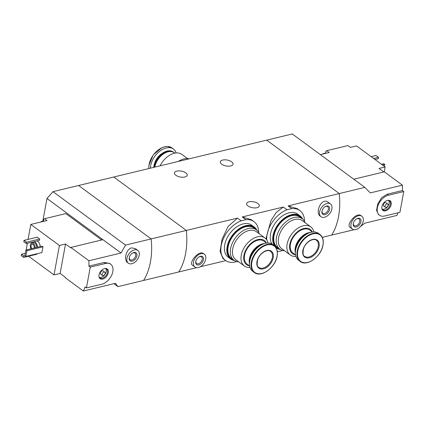 <?xml version="1.0" encoding="UTF-8"?>
<svg xmlns="http://www.w3.org/2000/svg" width="425" height="425" viewBox="0 0 425 425"><rect width="100%" height="100%" fill="white"/><g stroke="black" fill="none" stroke-linecap="round" stroke-linejoin="round"><path stroke-width="0.64" d="M236.9 261.561L233.559 262.368A24.055 15.401 -53.6 0 1 225.484 260.392A24.055 15.401 -53.6 0 1 222.859 239.928A24.055 15.401 -53.6 0 1 241.182 220.819L245.932 219.672L242.234 216.952L283.363 207.039L276.335 212.357L270.932 220.649L265.944 238.855M245.932 219.672A24.055 15.401 -53.6 0 1 254.007 221.648A24.055 15.401 -53.6 0 1 258.644 232.427M254.007 221.648L251.441 219.757L242.234 216.952M241.182 220.819L237.49 218.099L228.087 226.477L222.057 239.28L220.065 251.393L222.918 258.501L225.484 260.392M266.767 239.913A24.055 15.401 -53.6 0 1 287.061 209.759L291.81 208.611L288.113 205.891L339.262 193.561L266.693 140.138L78.598 185.491L151.167 238.908A59.643 36.476 76.4 0 1 143.544 280.457L117.927 286.636L113.9 283.672M291.81 208.611A24.055 15.401 -53.6 0 1 299.885 210.587A24.055 15.401 -53.6 0 1 304.523 221.367M299.885 210.587L297.314 208.696L288.113 205.891M282.779 250.5L279.438 251.303A24.055 15.401 -53.6 0 1 277.286 251.356M287.061 209.759L283.363 207.039M231.673 161.808A6.46 3.007 -169.6 0 1 233.054 164.172A6.46 3.007 -169.6 0 1 226.158 165.962A6.46 3.007 -169.6 0 1 220.347 161.84A6.46 3.007 -169.6 0 1 224.841 159.827A6.46 3.007 -169.6 0 1 231.673 161.808M185.794 172.869A6.46 3.007 -169.6 0 1 187.181 175.233A6.46 3.007 -169.6 0 1 180.28 177.023A6.46 3.007 -169.6 0 1 174.468 172.901A6.46 3.007 -169.6 0 1 178.962 170.887A6.46 3.007 -169.6 0 1 185.794 172.869M237.49 218.099L186.341 230.43L113.767 177.012L186.341 230.43L151.167 238.908A59.643 36.476 -103.6 0 1 143.544 280.457L178.712 271.979A59.643 36.476 -103.6 0 0 186.341 230.43A59.643 36.476 76.4 0 1 178.712 271.979L196.568 267.676M200.223 266.794L225.808 260.621M204.324 254.219L203.548 253.651C198.783 249.661 188.323 262.985 192.509 265.274L194.894 267.027A7.953 5.089 -53.6 0 1 195.511 257.608A7.953 5.089 -53.6 0 1 204.324 254.219A7.953 5.089 -53.6 0 1 204.999 261.439A7.953 5.089 -53.6 0 1 198.337 267.548A7.953 5.089 -53.6 0 1 194.894 267.027M322.299 237.357L331.638 235.105A59.643 36.476 -103.6 0 0 339.262 193.561L364.878 187.383L292.304 133.965L266.693 140.138L339.262 193.561A59.643 36.476 76.4 0 1 331.638 235.105L354.078 229.697M330.475 203.952L328.089 202.194C321.704 197.03 314.638 212.585 320.269 216.187L321.045 216.761A7.953 5.089 -53.6 0 1 321.661 207.336A7.953 5.089 -53.6 0 1 330.475 203.952A7.953 5.089 -53.6 0 1 331.149 211.167A7.953 5.089 -53.6 0 1 324.487 217.281A7.953 5.089 -53.6 0 1 321.045 216.761M257.938 203.559A6.46 3.007 -169.6 0 1 259.319 205.923A6.46 3.007 -169.6 0 1 252.423 207.713A6.46 3.007 -169.6 0 1 246.612 203.591A6.46 3.007 -169.6 0 1 251.106 201.577A6.46 3.007 -169.6 0 1 257.938 203.559M324.966 214.683A4.973 3.182 -53.6 0 1 321.996 210.997A4.973 3.182 -53.6 0 1 325.252 206.571A4.973 3.182 -53.6 0 1 329.662 208.723A4.973 3.182 -53.6 0 1 324.966 214.683M325.024 206.715A4.112 2.63 -53.6 0 1 327.664 206.651A4.112 2.63 -53.6 0 1 328.015 210.386A4.112 2.63 -53.6 0 1 324.572 213.541A4.112 2.63 -53.6 0 1 322.793 213.27A4.112 2.63 -53.6 0 1 322.065 210.731M198.815 264.95A4.973 3.182 -53.6 0 1 195.845 261.269A4.973 3.182 -53.6 0 1 199.102 256.838A4.973 3.182 -53.6 0 1 203.511 258.995A4.973 3.182 -53.6 0 1 198.815 264.95M198.873 256.987A4.112 2.63 -53.6 0 1 201.514 256.923A4.112 2.63 -53.6 0 1 201.864 260.652A4.112 2.63 -53.6 0 1 198.422 263.808A4.112 2.63 -53.6 0 1 196.642 263.543A4.112 2.63 -53.6 0 1 195.914 261.003M160.092 165.84A17.398 11.135 -53.6 0 1 181.836 154.376L187.526 158.562M178.341 161.442A18.886 12.091 -53.6 0 1 179.084 160.979L178.314 161.436A17.398 11.135 126.4 0 0 178.282 161.458M154.827 167.11A14.216 9.1 -53.6 0 1 155.051 166.021A14.216 9.1 -53.6 0 1 164.369 153.356A14.216 9.1 -53.6 0 1 174.239 152.734L174.781 153.133M155.077 165.904A13.818 8.845 -53.6 0 1 155.104 165.787A13.818 8.845 -53.6 0 1 164.162 153.478A13.818 8.845 -53.6 0 1 164.268 153.42M154.264 167.248A14.216 9.1 -53.6 0 1 162.153 154.158A14.216 9.1 -53.6 0 1 173.751 152.373A14.216 9.1 -53.6 0 1 173.99 152.559M153.707 167.381A14.216 9.1 -53.6 0 1 154.052 165.288A14.216 9.1 -53.6 0 1 163.375 152.623A14.216 9.1 -53.6 0 1 173.246 152.001L173.751 152.373M154.073 165.203A13.935 8.92 -53.6 0 1 154.094 165.123A13.935 8.92 -53.6 0 1 163.227 152.713A13.935 8.92 -53.6 0 1 163.301 152.671M150.423 168.173A16.703 10.689 -53.6 0 1 159.088 151.736A16.703 10.689 -53.6 0 1 173.437 149.058A16.703 10.689 -53.6 0 1 176.131 152.936M179.084 160.979A18.886 12.091 -53.6 0 1 184.025 158.918A18.886 12.091 -53.6 0 1 189.263 158.807M383.823 171.971L379.02 168.433L385.135 166.961L356.538 145.908L350.418 147.379L347.958 145.568L326.703 150.694L325.927 151.109L325.523 153.308M320.376 154.626L329.163 152.506L326.703 150.694M361.053 215.677C356.293 211.682 345.833 225.006 350.019 227.295L352.405 229.054A7.953 5.089 -53.6 0 1 353.021 219.629A7.953 5.089 -53.6 0 1 361.834 216.245A7.953 5.089 -53.6 0 1 362.509 223.46A7.953 5.089 -53.6 0 1 355.847 229.574A7.953 5.089 -53.6 0 1 352.405 229.054M364.878 187.383L370.292 192.897L402.406 185.157A59.643 36.476 76.4 0 1 402.39 190.549L403.75 191.553L388.455 195.24A11.927 7.634 126.4 0 0 378.468 204.404A11.927 7.634 126.4 0 0 379.483 215.231A11.927 7.634 126.4 0 0 384.646 216.012L399.936 212.325L403.75 191.553M360.549 226.498L364.73 223.194L396.844 215.448A59.643 36.476 76.4 0 0 398.013 212.787M379.483 215.231L378.393 214.434L376.545 210.301L377.772 203.899L381.639 197.678L387.095 194.236L402.39 190.549M385.135 166.961L384.237 171.87M353.781 179.217L384.328 171.849L402.406 185.157M373.628 158.488L378.532 157.303L378.282 158.69L374.983 159.481M378.532 157.303L376.072 155.492L371.168 156.676M356.325 226.977A4.973 3.182 -53.6 0 1 353.356 223.29A4.973 3.182 -53.6 0 1 356.612 218.864A4.973 3.182 -53.6 0 1 361.022 221.016A4.973 3.182 -53.6 0 1 356.325 226.977M356.384 219.008A4.112 2.63 -53.6 0 1 359.024 218.944A4.112 2.63 -53.6 0 1 359.369 222.679A4.112 2.63 -53.6 0 1 355.932 225.834A4.112 2.63 -53.6 0 1 354.152 225.563A4.112 2.63 -53.6 0 1 353.425 223.024M384.386 166.409L384.747 164.443L382.463 164.99M384.747 164.443L383.764 163.715L381.48 164.268M385.587 210.869A6.024 3.857 -53.6 0 1 381.926 208.781A6.024 3.857 -53.6 0 1 383.446 203.336A6.024 3.857 -53.6 0 1 388.19 200.271A6.024 3.857 -53.6 0 1 391.101 204.898A6.024 3.857 -53.6 0 1 385.587 210.869M385.374 207.225L383.653 205.96A1.987 1.275 -53.6 0 1 383.807 203.602A1.987 1.275 -53.6 0 1 386.006 202.757L387.728 204.021A1.987 1.275 -53.6 0 1 387.897 205.827A1.987 1.275 -53.6 0 1 386.235 207.357A1.987 1.275 -53.6 0 1 385.374 207.225A1.987 1.275 -53.6 0 1 385.528 204.871A1.987 1.275 -53.6 0 1 387.728 204.021M388.668 200.43A5.567 3.565 -53.6 0 1 388.344 205.456A5.567 3.565 -53.6 0 1 383.94 209.206A5.567 3.565 -53.6 0 1 382.218 209.19M387.871 200.308A5.567 3.565 -53.6 0 1 389.358 200.781A5.567 3.565 -53.6 0 1 389.831 205.833A5.567 3.565 -53.6 0 1 385.172 210.109A5.567 3.565 -53.6 0 1 382.76 209.743A5.567 3.565 -53.6 0 1 381.868 208.462M323.616 153.845A5.567 3.565 -53.6 0 1 325.231 153.457M322.814 153.946L322.559 154.1A5.567 3.565 -53.6 0 1 322.814 153.946A5.567 3.565 -53.6 0 1 325.704 153.34M43.382 221.335L43.786 219.135L44.561 218.721L47.021 220.532L41.475 221.871A5.567 3.565 -53.6 0 1 42.298 221.59A5.567 3.565 -53.6 0 1 43.084 221.483M101.681 239.998L65.817 213.594L44.561 218.721M117.927 286.636L115.467 283.294L83.353 291.035L65.275 277.727L65.354 277.297L60.127 273.445L54.012 274.922L59.41 245.491L30.812 224.442L41.475 221.871M59.41 245.491L65.53 244.019L70.757 247.865L70.837 247.435L88.915 260.743L121.024 252.997L102.951 239.689L70.837 247.435M28.618 256.233L54.012 274.922M137.79 250.405L135.405 248.652L131.623 247.881C126.071 249.034 123.553 260.052 127.59 262.639L128.361 263.218A7.953 5.089 -53.6 0 1 127.686 255.999A7.953 5.089 -53.6 0 1 134.348 249.889A7.953 5.089 -53.6 0 1 137.79 250.405A7.953 5.089 -53.6 0 1 137.174 259.829A7.953 5.089 -53.6 0 1 128.361 263.218M83.353 291.035A59.643 36.476 -103.6 0 0 85.085 286.907L86.445 287.911L101.74 284.224A11.927 7.634 126.4 0 0 111.733 275.055A11.927 7.634 126.4 0 0 110.718 264.228A11.927 7.634 126.4 0 0 105.549 263.447L90.259 267.134L86.445 287.911M125.55 245.087L52.982 191.664L78.598 185.491L151.167 238.908L125.55 245.087L121.024 252.997M110.718 264.228L109.629 263.431L104.189 262.448L88.899 266.135A59.643 36.476 -103.6 0 0 88.915 260.743M37.033 240.964A4.973 3.039 76.4 0 1 37.825 241.395A4.973 3.039 76.4 0 1 40.2 246.553M36.948 253.757L36.863 254.24L23.71 257.412L21.25 255.6L21.505 254.219L25.319 253.3M37.198 237.198L39.658 239.009L39.403 240.396L26.254 243.562L23.789 241.751L24.044 240.369L37.198 237.198M41.979 246.123L42.968 246.845L41.916 252.562L25.861 256.434L24.878 255.707L25.925 249.996L41.979 246.123M30.812 224.442L28.066 239.397M27.349 243.302L26.132 249.942M52.982 191.664L46.978 198.491L102.951 239.689M42.792 221.303L46.978 198.491M31.062 248.758A3.777 2.311 76.4 0 1 31.864 243.079A3.777 2.311 76.4 0 1 33.352 243.461A3.777 2.311 76.4 0 1 35.158 247.77M31.923 248.551A2.486 1.519 76.4 0 1 31.036 246.011A2.486 1.519 76.4 0 1 32.04 244.248A2.486 1.519 76.4 0 1 33.023 244.497A2.486 1.519 76.4 0 1 34.112 248.019M31.864 243.079L33.389 242.712A3.777 2.311 76.4 0 1 34.882 243.095A3.777 2.311 76.4 0 1 36.688 247.398M34.282 241.628A4.973 3.039 76.4 0 1 35.073 242.053A4.973 3.039 76.4 0 1 37.448 247.217M31.439 243.259A4.973 3.039 76.4 0 1 32.109 242.154M21.505 254.219L23.965 256.031L24.979 255.781M23.965 256.031L23.71 257.412M24.044 240.369L26.504 242.181L39.658 239.009M26.504 242.181L26.254 243.562M133.87 252.482A4.973 3.182 -53.6 0 1 136.882 255.983A4.973 3.182 -53.6 0 1 132.122 261.173A4.973 3.182 -53.6 0 1 129.312 257.454A4.973 3.182 -53.6 0 1 132.573 253.029A4.973 3.182 -53.6 0 1 133.87 252.482M132.34 253.173A4.112 2.63 -53.6 0 1 133.2 252.843A4.112 2.63 -53.6 0 1 134.98 253.109A4.112 2.63 -53.6 0 1 134.661 257.98A4.112 2.63 -53.6 0 1 130.108 259.728A4.112 2.63 -53.6 0 1 129.381 257.189M25.925 249.996L26.908 250.718L42.968 246.845M26.908 250.718L25.861 256.434M88.899 266.135L90.259 267.134M60.127 273.445L65.53 244.019M104.608 268.589A6.024 3.857 -53.6 0 1 105.283 268.478A6.024 3.857 -53.6 0 1 106.749 276.123A6.024 3.857 -53.6 0 1 99.02 276.988A6.024 3.857 -53.6 0 1 104.608 268.589M102.468 275.437L100.746 274.168A1.987 1.275 -53.6 0 1 100.576 272.361A1.987 1.275 -53.6 0 1 102.239 270.837A1.987 1.275 -53.6 0 1 103.1 270.964L104.821 272.234A1.987 1.275 -53.6 0 1 104.667 274.587A1.987 1.275 -53.6 0 1 102.468 275.437A1.987 1.275 -53.6 0 1 102.297 273.631A1.987 1.275 -53.6 0 1 103.96 272.106A1.987 1.275 -53.6 0 1 104.821 272.234M105.761 268.642A5.567 3.565 -53.6 0 1 104.794 274.678A5.567 3.565 -53.6 0 1 99.312 277.397M104.964 268.515A5.567 3.565 -53.6 0 1 106.452 268.988A5.567 3.565 -53.6 0 1 106.022 275.586A5.567 3.565 -53.6 0 1 99.854 277.955A5.567 3.565 -53.6 0 1 98.961 276.675M40.417 222.126A5.567 3.565 -53.6 0 1 40.672 221.972A5.567 3.565 -53.6 0 1 42.048 221.409A5.567 3.565 -53.6 0 1 43.562 221.367M313.9 231.933A17.398 11.135 126.4 0 0 310.829 226.913A17.398 11.135 126.4 0 0 291.55 234.318A17.398 11.135 126.4 0 0 290.201 254.931A17.398 11.135 126.4 0 0 295.912 256.371M290.201 254.931L281.642 248.63A17.398 11.135 -53.6 0 1 282.992 228.023A17.398 11.135 -53.6 0 1 302.271 220.612L310.829 226.913M312.279 231.933A15.008 9.61 126.4 0 0 293.632 235.854A15.008 9.61 126.4 0 0 295.428 254.825M312.412 232.029L309.793 230.1A14.216 9.1 126.4 0 0 294.042 236.157A14.216 9.1 126.4 0 0 292.942 252.997L295.556 254.92M310.372 232.48A14.216 9.1 126.4 0 0 298.897 239.732A14.216 9.1 126.4 0 0 295.38 252.843M305.171 234.722A13.818 8.845 126.4 0 0 305.07 234.786A13.818 8.845 126.4 0 0 296.007 247.09A13.818 8.845 126.4 0 0 295.981 247.207M308.221 233.325A14.216 9.1 126.4 0 0 305.272 234.664A14.216 9.1 126.4 0 0 295.954 247.323A14.216 9.1 126.4 0 0 295.55 250.538M319.983 234.515L318.405 233.352A16.703 10.689 126.4 0 0 299.891 240.465A16.703 10.689 126.4 0 0 298.6 260.249L300.183 261.412C306.781 267.059 321.39 256.429 323.016 245.012C323.802 240.252 322.793 236.752 319.983 234.515A16.703 10.689 126.4 0 0 301.474 241.628A16.703 10.689 126.4 0 0 300.183 261.412M319.069 246.659A10.535 6.747 126.4 0 0 308.369 241.644A10.535 6.747 126.4 0 0 305.453 257.534A10.535 6.747 126.4 0 0 319.069 246.659M305.139 222.727A18.886 12.091 126.4 0 0 302.233 218.732A18.886 12.091 126.4 0 0 294.052 217.499A18.886 12.091 126.4 0 0 278.232 232.008A18.886 12.091 126.4 0 0 279.836 249.156A18.886 12.091 126.4 0 0 284.516 250.745M302.233 218.732L299.774 216.92A18.886 12.091 126.4 0 0 291.592 215.688A18.886 12.091 126.4 0 0 275.772 230.201A18.886 12.091 126.4 0 0 277.376 247.345L279.836 249.156M302.754 219.151A19.879 12.729 126.4 0 0 300.114 215.942L297.654 214.131A19.879 12.729 126.4 0 0 276.951 220.915A19.879 12.729 126.4 0 0 272.159 244.163M300.114 215.942A19.879 12.729 126.4 0 0 279.379 222.764A19.879 12.729 126.4 0 0 274.656 246.027M275.809 247.355A19.879 12.729 126.4 0 0 276.542 247.961A19.879 12.729 126.4 0 0 280.394 249.528M299.885 216.511A19.284 12.346 126.4 0 0 299.763 216.421A19.284 12.346 126.4 0 0 278.386 224.634A19.284 12.346 126.4 0 0 276.898 247.483A19.284 12.346 126.4 0 0 277.02 247.573M301.782 218.402A19.284 12.346 126.4 0 0 300.007 216.601A19.284 12.346 126.4 0 0 278.635 224.814A19.284 12.346 126.4 0 0 277.142 247.663A19.284 12.346 126.4 0 0 279.384 248.822M268.021 242.994A17.398 11.135 126.4 0 0 264.95 237.973A17.398 11.135 126.4 0 0 245.671 245.384A17.398 11.135 126.4 0 0 244.327 265.992A17.398 11.135 126.4 0 0 250.033 267.431M244.327 265.992L235.769 259.691A17.398 11.135 -53.6 0 1 237.113 239.084A17.398 11.135 -53.6 0 1 256.392 231.673L264.95 237.973M266.401 242.994A15.008 9.61 126.4 0 0 247.754 246.914A15.008 9.61 126.4 0 0 249.549 265.885M266.533 243.089L263.92 241.161A14.216 9.1 126.4 0 0 248.163 247.217A14.216 9.1 126.4 0 0 247.063 264.058L249.682 265.986M264.499 243.541A14.216 9.1 126.4 0 0 253.024 250.792A14.216 9.1 126.4 0 0 249.507 263.904M259.293 245.788A13.818 8.845 126.4 0 0 259.192 245.847A13.818 8.845 126.4 0 0 250.134 258.156A13.818 8.845 126.4 0 0 250.102 258.267M262.347 244.386A14.216 9.1 126.4 0 0 259.399 245.724A14.216 9.1 126.4 0 0 250.075 258.384A14.216 9.1 126.4 0 0 249.677 261.598M274.109 245.576L272.526 244.412A16.703 10.689 126.4 0 0 254.017 251.526A16.703 10.689 126.4 0 0 252.726 271.309L254.309 272.478C260.908 278.12 275.512 267.49 277.137 256.073C277.923 251.313 276.914 247.812 274.109 245.576A16.703 10.689 126.4 0 0 255.6 252.689A16.703 10.689 126.4 0 0 254.309 272.478M273.19 257.72A10.535 6.747 126.4 0 0 262.491 252.705A10.535 6.747 126.4 0 0 259.574 268.595A10.535 6.747 126.4 0 0 273.19 257.72M259.261 233.787A18.886 12.091 126.4 0 0 256.355 229.792A18.886 12.091 126.4 0 0 248.179 228.56A18.886 12.091 126.4 0 0 232.358 243.073A18.886 12.091 126.4 0 0 233.962 260.217A18.886 12.091 126.4 0 0 238.637 261.805M256.355 229.792L253.895 227.981A18.886 12.091 126.4 0 0 245.714 226.748A18.886 12.091 126.4 0 0 229.893 241.262A18.886 12.091 126.4 0 0 231.503 258.405L233.962 260.217M256.875 230.212A19.879 12.729 126.4 0 0 254.24 227.003L251.775 225.192A19.879 12.729 126.4 0 0 229.744 233.654A19.879 12.729 126.4 0 0 228.204 257.21L230.663 259.022A19.879 12.729 126.4 0 0 234.52 260.589M254.24 227.003A19.879 12.729 126.4 0 0 232.204 235.466A19.879 12.729 126.4 0 0 230.663 259.022M254.007 227.572A19.284 12.346 126.4 0 0 253.884 227.481A19.284 12.346 126.4 0 0 232.512 235.694A19.284 12.346 126.4 0 0 231.019 258.543A19.284 12.346 126.4 0 0 231.142 258.634M255.903 229.463A19.284 12.346 126.4 0 0 254.129 227.662A19.284 12.346 126.4 0 0 232.757 235.875A19.284 12.346 126.4 0 0 231.264 258.724A19.284 12.346 126.4 0 0 233.511 259.882M154.434 163.901A12.075 7.73 -53.6 0 1 162.164 153.398M148.893 168.544A16.703 10.689 -53.6 0 1 156.809 151.178A16.703 10.689 -53.6 0 1 171.859 147.895L173.437 149.058M387.095 194.236L388.455 195.24M104.189 262.448L105.549 263.447M322.92 245.108A16.373 10.482 126.4 0 0 306.297 237.315A16.373 10.482 126.4 0 0 301.766 262.007A16.373 10.482 126.4 0 0 322.92 245.108M318.24 246.495A9.94 6.364 126.4 0 0 316.487 240.337C313.517 237.554 305.602 242.107 303.578 248.54C302.616 253.348 302.993 255.951 304.698 256.344A9.94 6.364 126.4 0 0 312.566 255.276A9.94 6.364 126.4 0 0 318.24 246.495M277.042 256.169A16.373 10.482 126.4 0 0 260.419 248.375A16.373 10.482 126.4 0 0 255.887 273.068A16.373 10.482 126.4 0 0 277.042 256.169M272.361 257.561A9.94 6.364 126.4 0 0 270.608 251.398C267.638 248.614 259.728 253.167 257.704 259.601C256.743 264.408 257.114 267.012 258.825 267.405A9.94 6.364 126.4 0 0 266.688 266.337A9.94 6.364 126.4 0 0 272.361 257.561M148.819 168.56L148.856 165.405L153.218 154.939L161.962 147.618L165.856 146.508L167.445 146.439L171.859 147.895M361.834 216.245L361.059 215.672M275.899 247.488L276.542 247.961"/></g></svg>
